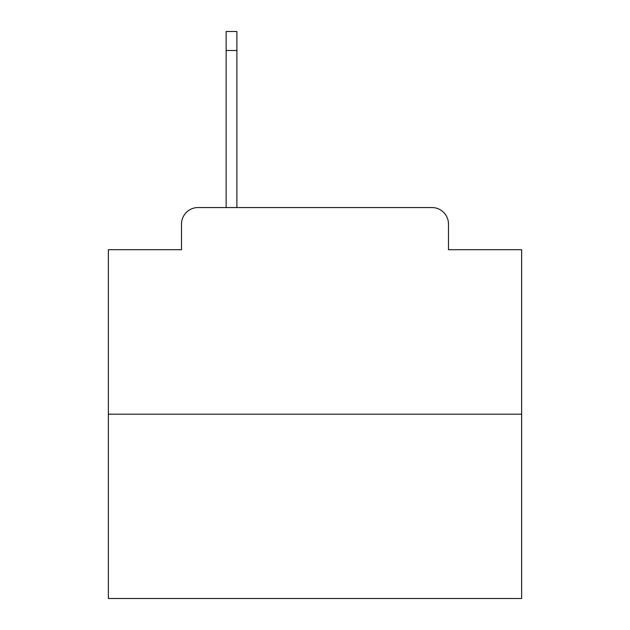 <?xml version="1.0" encoding="UTF-8"?>
<svg xmlns="http://www.w3.org/2000/svg" width="630" height="630" viewBox="0 0 630 630"><rect width="100%" height="100%" fill="white"/><g stroke="black" fill="none" stroke-linecap="round" stroke-linejoin="round"><path stroke-width="0.94" d="M181.519 224.083L181.519 249.7L181.519 224.083A16.53 16.53 0 0 1 198.048 207.553L226.146 207.553L226.146 31.5L236.896 31.5L236.896 50.51L226.146 50.51M521.632 414.186L108.368 414.186L108.368 598.5L521.632 598.5L521.632 249.7L448.481 249.7L448.481 224.083A16.53 16.53 0 0 0 431.952 207.553L198.048 207.553M108.368 414.186L108.368 249.7L181.519 249.7M236.896 50.51L236.896 207.553L250.527 207.553M379.473 207.553L431.952 207.553M448.481 249.7L448.481 224.083"/></g></svg>
